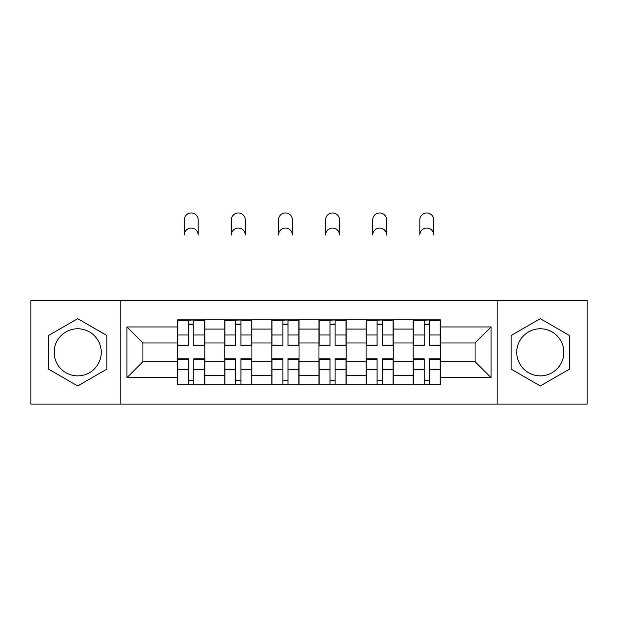 <?xml version="1.0" encoding="UTF-8"?>
<svg xmlns="http://www.w3.org/2000/svg" width="618" height="618" viewBox="0 0 618 618"><rect width="100%" height="100%" fill="white"/><g stroke="black" fill="none" stroke-linecap="round" stroke-linejoin="round"><path stroke-width="0.93" d="M77.706 375.868A23.554 23.554 0 0 1 54.152 352.322A23.554 23.554 0 0 1 77.706 328.768A23.554 23.554 0 0 1 101.252 352.322A23.554 23.554 0 0 1 77.706 375.868M540.294 375.868A23.554 23.554 0 0 1 516.748 352.322A23.554 23.554 0 0 1 540.294 328.768A23.554 23.554 0 0 1 563.848 352.322A23.554 23.554 0 0 1 540.294 375.868M497.119 404.102L587.1 404.102L587.1 300.533L30.9 300.533L30.9 404.102L497.119 404.102L497.119 300.533M224.751 384.775L224.751 329.07L204.828 329.07L204.828 384.775M204.828 329.07L204.828 319.861M224.751 329.07L224.751 319.861M251.928 319.861L251.928 384.775M271.858 384.775L271.858 319.861M299.035 319.861L299.035 384.775M318.965 384.775L318.965 319.861M346.142 319.861L346.142 384.775M366.072 384.775L366.072 319.861M393.249 319.861L393.249 384.775M413.172 384.775L413.172 319.861M413.172 361.677L393.249 361.677M366.072 361.677L346.142 361.677M318.965 361.677L299.035 361.677M271.858 361.677L251.928 361.677M224.751 361.677L204.828 361.677M413.172 342.959L393.249 342.959M366.072 342.959L346.142 342.959M318.965 342.959L299.035 342.959M271.858 342.959L251.928 342.959M224.751 342.959L204.828 342.959M142.928 361.677L177.652 361.677L177.652 342.959L142.928 342.959L142.928 361.677L126.922 377.683L126.922 326.953L177.652 326.953L177.652 342.959M440.348 342.959L440.348 361.677L475.072 361.677L475.072 342.959L440.348 342.959L440.348 319.861L177.652 319.861L177.652 326.953M440.348 326.953L491.078 326.953L491.078 377.683L440.348 377.683L440.348 361.677M177.652 361.677L177.652 384.775L440.348 384.775L440.348 377.683M177.652 377.683L126.922 377.683M120.881 404.102L120.881 300.533M106.844 335.497L77.706 318.672L48.567 335.497L48.567 369.139L77.706 385.964L106.844 369.139L106.844 335.497M569.433 335.497L540.294 318.672L511.156 335.497L511.156 369.139L540.294 385.964L569.433 369.139L569.433 335.497M193.805 380.248L188.668 380.248M188.668 324.388L193.805 324.388M240.912 380.248L235.775 380.248M235.775 324.388L240.912 324.388M288.011 380.248L282.882 380.248M282.882 324.388L288.011 324.388M335.118 380.248L329.989 380.248M329.989 324.388L335.118 324.388M382.225 380.248L377.088 380.248M377.088 324.388L382.225 324.388M429.332 380.248L424.195 380.248M424.195 324.388L429.332 324.388M126.922 326.953L142.928 342.959M475.072 361.677L491.078 377.683M475.072 342.959L491.078 326.953M198.185 235.01A6.945 6.945 0 0 0 191.24 228.065A6.945 6.945 0 0 0 184.295 235.01L184.295 219.908A6.945 6.945 0 0 1 191.24 212.963A6.945 6.945 0 0 1 198.185 219.908L198.185 235.01M193.805 345.184L204.674 345.184L204.674 345.825L193.805 345.825L193.805 320.163L204.674 320.163L198.633 320.163M204.674 345.184L204.674 320.163M188.668 324.087L193.805 324.087M183.84 320.163L177.799 320.163L177.799 345.825L188.668 345.825L188.668 320.163L198.185 319.861M177.799 320.163L188.668 320.163L184.295 319.861M188.668 359.452L177.799 359.452L177.799 358.811L188.668 358.811L188.668 384.473L177.799 384.473L183.84 384.473M177.799 359.452L177.799 384.473M193.805 380.549L188.668 380.549M198.633 384.473L204.674 384.473L204.674 358.811L193.805 358.811L193.805 384.473L184.295 384.473M204.674 384.473L198.185 384.473M245.284 235.01A6.945 6.945 0 0 0 238.339 228.065A6.945 6.945 0 0 0 231.395 235.01L231.395 219.908A6.945 6.945 0 0 1 238.339 212.963A6.945 6.945 0 0 1 245.284 219.908L245.284 235.01M240.912 345.184L251.781 345.184L251.781 345.825L240.912 345.825L240.912 320.163L251.781 320.163L245.74 320.163M251.781 345.184L251.781 320.163M235.775 324.087L240.912 324.087M230.947 320.163L224.906 320.163L224.906 345.825L235.775 345.825L235.775 320.163L245.284 319.861M224.906 320.163L235.775 320.163L231.395 319.861M292.391 235.01A6.945 6.945 0 0 0 285.446 228.065A6.945 6.945 0 0 0 278.502 235.01L278.502 219.908A6.945 6.945 0 0 1 285.446 212.963A6.945 6.945 0 0 1 292.391 219.908L292.391 235.01M288.011 345.184L298.888 345.184L298.888 345.825L288.011 345.825L288.011 320.163L298.888 320.163L292.847 320.163M298.888 345.184L298.888 320.163M282.882 324.087L288.011 324.087M278.046 320.163L272.013 320.163L272.013 345.825L282.882 345.825L282.882 320.163L292.391 319.861M272.013 320.163L282.882 320.163L278.502 319.861M235.775 359.452L224.906 359.452L224.906 358.811L235.775 358.811L235.775 384.473L224.906 384.473L230.947 384.473M224.906 359.452L224.906 384.473M240.912 380.549L235.775 380.549M245.74 384.473L251.781 384.473L251.781 358.811L240.912 358.811L240.912 384.473L231.395 384.473M251.781 384.473L245.284 384.473M282.882 359.452L272.013 359.452L272.013 358.811L282.882 358.811L282.882 384.473L272.013 384.473L278.046 384.473M272.013 359.452L272.013 384.473M288.011 380.549L282.882 380.549M292.847 384.473L298.888 384.473L298.888 358.811L288.011 358.811L288.011 384.473L278.502 384.473M298.888 384.473L292.391 384.473M339.498 235.01A6.945 6.945 0 0 0 332.554 228.065A6.945 6.945 0 0 0 325.609 235.01L325.609 219.908A6.945 6.945 0 0 1 332.554 212.963A6.945 6.945 0 0 1 339.498 219.908L339.498 235.01M335.118 345.184L345.987 345.184L345.987 345.825L335.118 345.825L335.118 320.163L345.987 320.163L339.954 320.163M345.987 345.184L345.987 320.163M329.989 324.087L335.118 324.087M325.153 320.163L319.112 320.163L319.112 345.825L329.989 345.825L329.989 320.163L339.498 319.861M319.112 320.163L329.989 320.163L325.609 319.861M386.605 235.01A6.945 6.945 0 0 0 379.661 228.065A6.945 6.945 0 0 0 372.716 235.01L372.716 219.908A6.945 6.945 0 0 1 379.661 212.963A6.945 6.945 0 0 1 386.605 219.908L386.605 235.01M382.225 345.184L393.094 345.184L393.094 345.825L382.225 345.825L382.225 320.163L393.094 320.163L387.053 320.163M393.094 345.184L393.094 320.163M377.088 324.087L382.225 324.087M372.26 320.163L366.219 320.163L366.219 345.825L377.088 345.825L377.088 320.163L386.605 319.861M366.219 320.163L377.088 320.163L372.716 319.861M433.705 235.01A6.945 6.945 0 0 0 426.76 228.065A6.945 6.945 0 0 0 419.815 235.01L419.815 219.908A6.945 6.945 0 0 1 426.76 212.963A6.945 6.945 0 0 1 433.705 219.908L433.705 235.01M429.332 345.184L440.201 345.184L440.201 345.825L429.332 345.825L429.332 320.163L440.201 320.163L434.16 320.163M440.201 345.184L440.201 320.163M424.195 324.087L429.332 324.087M419.367 320.163L413.326 320.163L413.326 345.825L424.195 345.825L424.195 320.163L433.705 319.861M413.326 320.163L424.195 320.163L419.815 319.861M329.989 359.452L319.112 359.452L319.112 358.811L329.989 358.811L329.989 384.473L319.112 384.473L325.153 384.473M319.112 359.452L319.112 384.473M335.118 380.549L329.989 380.549M339.954 384.473L345.987 384.473L345.987 358.811L335.118 358.811L335.118 384.473L325.609 384.473M345.987 384.473L339.498 384.473M377.088 359.452L366.219 359.452L366.219 358.811L377.088 358.811L377.088 384.473L366.219 384.473L372.26 384.473M366.219 359.452L366.219 384.473M382.225 380.549L377.088 380.549M387.053 384.473L393.094 384.473L393.094 358.811L382.225 358.811L382.225 384.473L372.716 384.473M393.094 384.473L386.605 384.473M424.195 359.452L413.326 359.452L413.326 358.811L424.195 358.811L424.195 384.473L413.326 384.473L419.367 384.473M413.326 359.452L413.326 384.473M429.332 380.549L424.195 380.549M434.16 384.473L440.201 384.473L440.201 358.811L429.332 358.811L429.332 384.473L419.815 384.473M440.201 384.473L433.705 384.473M366.072 329.07L346.142 329.07M318.965 329.07L299.035 329.07M271.858 329.07L251.928 329.07M413.172 329.07L393.249 329.07M366.072 375.566L346.142 375.566M318.965 375.566L299.035 375.566M271.858 375.566L251.928 375.566M224.751 375.566L204.828 375.566M413.172 375.566L393.249 375.566M193.805 334.995L204.674 334.995M177.799 345.184L188.668 345.184M177.799 334.995L188.668 334.995M188.668 369.641L177.799 369.641M204.674 359.452L193.805 359.452M204.674 369.641L193.805 369.641M240.912 334.995L251.781 334.995M224.906 345.184L235.775 345.184M224.906 334.995L235.775 334.995M288.011 334.995L298.888 334.995M272.013 345.184L282.882 345.184M272.013 334.995L282.882 334.995M235.775 369.641L224.906 369.641M251.781 359.452L240.912 359.452M251.781 369.641L240.912 369.641M282.882 369.641L272.013 369.641M298.888 359.452L288.011 359.452M298.888 369.641L288.011 369.641M335.118 334.995L345.987 334.995M319.112 345.184L329.989 345.184M319.112 334.995L329.989 334.995M382.225 334.995L393.094 334.995M366.219 345.184L377.088 345.184M366.219 334.995L377.088 334.995M429.332 334.995L440.201 334.995M413.326 345.184L424.195 345.184M413.326 334.995L424.195 334.995M329.989 369.641L319.112 369.641M345.987 359.452L335.118 359.452M345.987 369.641L335.118 369.641M377.088 369.641L366.219 369.641M393.094 359.452L382.225 359.452M393.094 369.641L382.225 369.641M424.195 369.641L413.326 369.641M440.201 359.452L429.332 359.452M440.201 369.641L429.332 369.641"/></g></svg>
